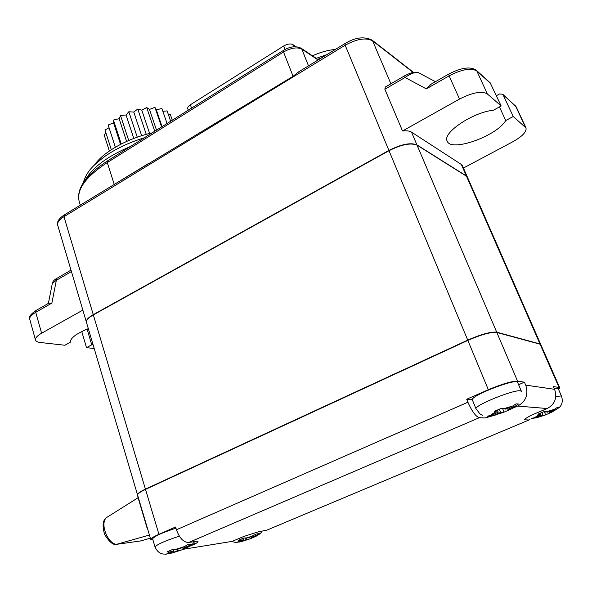 <?xml version="1.0" encoding="UTF-8"?>
<svg xmlns="http://www.w3.org/2000/svg" width="592" height="592" viewBox="0 0 592 592"><rect width="100%" height="100%" fill="white"/><g stroke="black" fill="none" stroke-linecap="round" stroke-linejoin="round"><path stroke-width="0.89" d="M254.974 536.752L250.039 538.853L246.805 539.379L239.109 542.094M251.659 536.515L251.896 537.247L257.113 535.057L259.414 533.54L256.262 534.028L248.707 537.758L243.712 538.047L238.576 540.207L243.601 539.904L235.816 542.627L238.968 541.843M246.805 539.379L246.39 538.128M262.071 531.246C261.375 532.741 259.488 534.339 256.417 536.056L251.896 537.247M227.802 542.087L232.108 541.391L243.837 536.441L258.319 531.823L266.807 530.166M518.622 384.726L524.453 382.188L525.711 385.126L554.615 389.307C557.383 397.883 554.911 404.299 547.193 408.532L532.149 414.881C527.465 417.175 524.889 418.818 524.416 419.795L528.974 420.002L529.825 419.573M554.134 388.204L558.093 388.345L561.579 396.314C563.695 403.655 560.21 406.46 559.048 407.659M551.189 412.439L544.921 415.17L542.975 415.044L536.382 417.811L531.083 418.492L534.413 417.708L541.044 414.918L537.884 414.208L544.462 411.44L547.578 412.18L554.275 409.361L557.213 407.503L559.055 407.673L556.14 409.516L549.472 412.313L549.132 411.521M551.959 412.18L549.472 412.313M188.959 546.579L194.553 544.189C196.966 542.916 198.113 542.013 198.017 541.488L197.462 541.155L188.626 542.509C183.572 542.405 179.509 538.158 176.431 529.773L467.917 402.249L466.688 399.23L472.29 399.733C471.306 395.338 517.26 377.748 517.63 382.402L521.441 391.356L520.398 390.838C514.041 389.366 474.984 405.106 475.953 408.695L472.29 399.733M496.629 414.703L485.107 417.959L479.328 417.693C475.805 416.627 472.002 411.477 467.917 402.249M525.711 385.126C528.656 394.464 525.97 401.443 517.66 406.068L512.798 408.14M137.573 494.942L137.514 494.808C137.366 493.573 140.001 491.678 145.425 489.118L467.732 340.111C481.252 334.214 490.909 331.572 496.71 332.186L539.971 343.937L540.799 344.603M554.615 389.307L553.431 386.598L559.04 387.457L540.089 344.196L540.873 344.736L559.766 387.834L558.589 389.477M540.089 344.196L496.836 332.475L517.563 381.137C511.91 381.07 502.171 383.934 488.348 389.721L467.85 340.407C481.377 334.51 491.034 331.868 496.836 332.475M467.85 340.407L145.499 489.392L158.93 534.31L175.587 526.998L176.431 529.773M152.958 539.956L150.738 539.475L137.596 495.075C137.44 493.839 140.082 491.945 145.499 489.392M559.04 387.457L559.766 387.834M510.215 409.457L503.133 412.52L500.669 412.365L493.373 415.488L489.71 416.368L487.209 416.243L490.886 415.355L498.227 412.21L494.253 411.381L501.55 408.251L505.464 409.109L512.887 405.934L516.143 403.833L518.488 404.047L515.255 406.127L507.869 409.287L507.44 408.265M511.125 409.05L507.869 409.287M475.953 408.695L480.008 413.971L482.843 415.443M504.036 412.017L502.734 408.894M500.669 412.365L499.404 409.324M489.71 416.368L489.495 415.85M498.227 412.21L497.391 410.204M179.354 536.16C164.657 540.977 156.569 544.61 155.074 547.082L152.64 538.89C153.935 536.441 161.705 532.867 175.935 528.16M150.738 539.475C150.664 538.498 153.395 536.774 158.93 534.31M193.976 542.324L194.553 544.189M165.175 554.267L167.95 553.683L173.537 551.293L169.467 551.951L167.373 551.722L172.901 549.346L174.988 549.583L179.036 548.932L184.674 546.52L187.176 544.84L191.068 544.233L188.582 545.898L182.965 548.303L182.676 547.371M188.604 546.845L186.917 547.667L182.965 548.303M177.06 549.25L177.482 550.649L181.463 550.005L187.005 547.652M165.671 554.245L171.924 553.032L177.482 550.649M183.157 549.169L182.617 547.4M169.149 553.609L169.038 553.217M173.537 551.293L172.953 549.369M466.688 399.23L488.348 389.721M517.563 381.137L524.453 382.188M137.514 494.808L86.491 322.455C86.055 320.294 88.334 317.778 93.336 314.907L389.011 150.708C401.42 144.463 410.767 142.613 417.049 145.151L466.511 176.238L467.525 177.363L540.762 344.477M86.462 322.344L86.417 322.203C85.981 320.043 88.26 317.527 93.262 314.648L388.9 150.435C401.302 144.196 410.648 142.339 416.931 144.885L466.407 175.994L467.458 177.23M87.098 329.13L91.738 344.818L86.491 347.659L81.755 331.52M86.417 322.203L82.85 310.112L41.61 333.222C37.163 335.79 35.128 338.054 35.513 340.008C35.927 341.34 37.555 342.169 40.397 342.509L64.891 345.247L70.219 342.317C70.367 338.062 76.398 333.503 88.326 328.649M93.033 344.544L91.738 344.818M48.655 303.237L51.867 303.089L35.742 312.317C31.339 314.914 29.341 317.238 29.748 319.288C28.372 317.282 30.444 314.359 35.979 310.497L36.341 310.289M82.85 310.112L71.432 271.536L56.344 280.312L51.867 303.089M71.01 270.115L71.432 271.536M52.325 283.353L56.344 280.312L56.876 278.351M467.414 177.119L462.374 165.619L461.346 164.458L411.492 132.105C409.597 130.921 406.608 130.543 402.523 130.987L459.518 99.056C472.416 92.5 481.688 90.791 487.334 93.921L501.172 105.975L493.447 110.216C472.527 112.325 442.106 133.045 447.189 141.096C450.608 152.44 496.466 136.323 505.716 120.561L499.448 106.923M505.716 120.561L513.234 116.491L525.999 127.909C526.754 131.772 522.359 136.389 512.813 141.769L463.432 168.032M513.234 116.491L502.86 94.32L499.611 93.913L496.429 95.675M459.518 99.056L449.136 75.85L426.329 88.896L431.324 84.042M490.183 82.836L501.172 105.975M385.843 86.743L385.274 87.076L384.859 89.229L402.523 130.987M404.832 75.68L405.076 77.471C410.863 73.489 415.303 71.884 418.418 72.653L419.395 73.171M108.506 187.938L293.084 76.309L298.93 71.684M94.209 348.518L86.491 347.659M317.623 60.266L316.505 58.519M188.263 110.179L187.745 108.706C187.427 107.455 188.3 106.138 190.372 104.769L283.701 45.984C287.401 43.919 290.428 43.445 292.788 44.555L293.676 46.805M312.472 55.818C320.339 52.214 327.961 50.091 335.338 49.454M296.037 46.724L292.788 44.555M94.698 164.724C103.459 151.907 127.598 138.365 152.114 132.882M172.302 120.206L170.267 114.308L168.254 114.182M170.681 121.227L167.114 110.896L162.859 111.318M167.048 123.506L161.897 108.514L156.31 109.846L154.926 107.352L149.48 109.409L146.69 107.522L141.784 110.156L137.766 109.024L133.77 112.058L128.819 111.755L126.037 114.981L120.516 115.529L119.14 118.696L113.457 120.05L113.59 122.936L108.158 124.979L115.351 147.216M162.053 126.644L156.31 109.846M161.609 126.917L154.926 107.352M156.51 130.122L149.48 109.409M154.727 131.246L146.69 107.522M149.635 133.481L141.784 110.156M146.268 134.362L137.766 109.024M141.666 135.723L133.77 112.058M137.263 137.181L128.819 111.755M133.799 138.454L126.037 114.981M128.723 140.504L120.516 115.529M126.599 141.436L119.14 118.696M121.256 143.997L113.457 120.05M120.561 144.352L113.59 122.936M111.326 149.702L104.976 129.966L109.061 127.768M109.35 151.027L104.088 134.643L106.005 133.185M251.393 538.135L250.956 536.811M243.601 539.904L243.097 538.365M545.602 414.703L544.248 411.551M542.975 415.044L541.946 412.646M533.066 418.588L532.904 418.211M541.044 414.918L540.355 413.312M250.039 538.853L241.632 541.554M257.113 535.057C257.764 535.19 257.098 535.753 255.108 536.729M265.468 530.721L528.974 420.002M555.799 396.647L560.861 395.959L561.579 396.314M556.14 409.516L551.389 412.454M544.921 415.17L536.382 417.811M534.413 417.708L539.053 414.792M545.624 412.032L554.275 409.361M182.943 549.354L232.108 541.391M479.328 417.693L188.626 542.509M547.193 408.532L517.66 406.068M148.126 530.647L147.142 527.324M137.951 496.259L137.166 493.632M108.81 516.15L106.382 517.674C99.301 524.068 108.876 546.216 117.875 544.159L140.785 540.925L150.353 538.172M140.097 541.021L142.08 540.548M138.099 497.724L106.382 517.674C102.734 520.235 102.157 525.844 104.651 534.495C109.557 542.339 113.627 545.587 116.868 544.24L149.428 535.05M515.255 406.127C515.121 406.785 513.464 407.895 510.289 409.464M503.133 412.52L493.38 415.488M490.886 415.355C490.916 414.74 492.522 413.638 495.704 412.054M502.978 408.931L512.887 405.934M188.582 545.898C189.529 546.016 188.974 546.608 186.917 547.667M181.463 550.005L171.924 553.032M167.958 553.683C166.929 553.594 167.432 553.017 169.467 551.951M174.988 549.583L184.674 546.52M539.971 343.937L466.511 176.238M417.049 145.151L496.71 332.186M467.732 340.111L389.011 150.708M93.336 314.907L145.425 489.118M41.61 333.222L35.742 312.317L35.979 310.497L49.077 302.993M466.407 175.994L461.346 164.458M502.86 94.32L516.261 106.989L514.862 105.191M476.027 70.019L476.841 70.996C471.128 67.651 461.893 69.264 449.136 75.85L448.795 74.03M490.938 83.761L476.841 70.996L487.334 93.921M411.492 132.105L416.931 144.885M413.179 72.453L372.627 40.863L390.912 83.79M371.739 39.842L372.627 40.863C366.122 37.363 356.961 38.813 345.158 45.207L345.018 43.542M388.9 150.435L345.158 45.207L63.973 216.679C59.2 219.706 57.106 222.533 57.69 225.175L71.077 270.374M426.329 88.896L405.076 77.471L384.859 89.229M435.431 81.689L418.418 72.653C414.874 71.884 412.787 71.654 404.684 75.776L385.274 87.076M64.41 214.866L63.973 216.679L93.262 314.648M293.084 76.309L283.531 52L107.278 162.563L114.241 184.415M300.795 47.996L301.802 49.099L308.499 65.838M321.73 57.757L317.305 59.474L301.802 49.099C297.11 46.879 291.02 47.848 283.531 52L283.509 50.364M107.278 162.563C85.677 176.756 76.316 189.736 79.195 201.502C76.131 188.804 85.514 175.306 107.337 161.002L107.278 162.563M107.603 160.839L283.331 50.483C290.006 46.442 295.97 45.717 301.239 48.292L316.824 58.734M285.078 49.469L283.701 45.984M190.372 104.769L191.556 108.114M130.603 146.394C107.788 156.147 92.774 167.196 85.566 179.546M525.341 127.028L515.58 106.072L503.237 94.898M238.406 542.08C237.688 541.969 238.317 541.421 240.293 540.437M245.428 538.283L253.946 535.553M146.957 527.664L137.781 496.644M188.589 546.786C191.371 545.306 193.318 543.582 194.442 541.621M155.074 547.082C157.413 552.07 160.758 554.393 165.109 554.053M71.003 270.122L56.529 278.551C54.42 279.676 53.043 281.163 52.399 283.006L48.389 303.385M490.553 83.169L476.442 70.389C470.773 66.252 461.508 67.488 448.662 74.111L430.081 84.752M413.505 72.394L372.153 40.152C364.132 36.216 355.03 37.377 344.855 43.638L297.584 72.505M148.688 163.407L64.106 215.051C58.86 218.552 56.721 221.926 57.69 225.175M80.312 205.158L79.195 201.502M35.513 340.008L29.748 319.288M316.246 58.342L326.917 54.597M83.117 182.965C87.401 169.919 93.773 165.131 104.851 156.384C116.099 148.614 129.263 142.406 144.352 137.758M525.999 127.909L516.261 106.989M231.398 541.502L235.764 542.45"/></g></svg>
